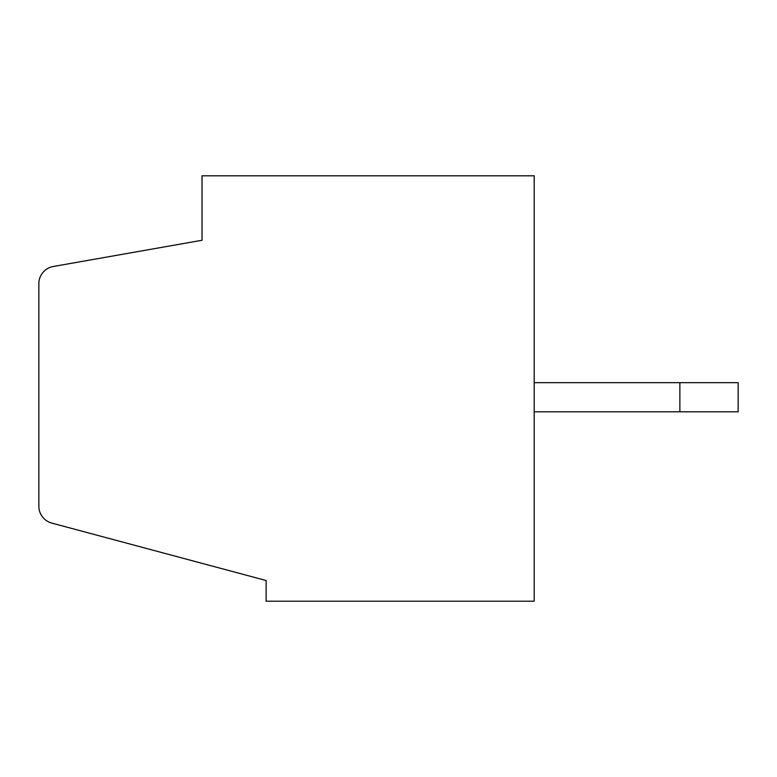 <?xml version="1.0" encoding="UTF-8"?>
<svg xmlns="http://www.w3.org/2000/svg" width="777" height="777" viewBox="0 0 777 777"><rect width="100%" height="100%" fill="white"/><g stroke="black" fill="none" stroke-linecap="round" stroke-linejoin="round"><path stroke-width="1.17" d="M534.188 175.796L534.188 601.204L266.123 601.204L266.123 580.526L51.806 523.096A17.482 17.482 0 0 1 38.85 506.206L38.85 283.712A17.482 17.482 0 0 1 53.292 266.492L202.02 240.268L202.02 175.796L534.188 175.796M534.188 411.81L679.875 411.81L679.875 382.672L534.188 382.672M679.875 382.672L738.15 382.672L738.15 411.81L679.875 411.81"/></g></svg>
